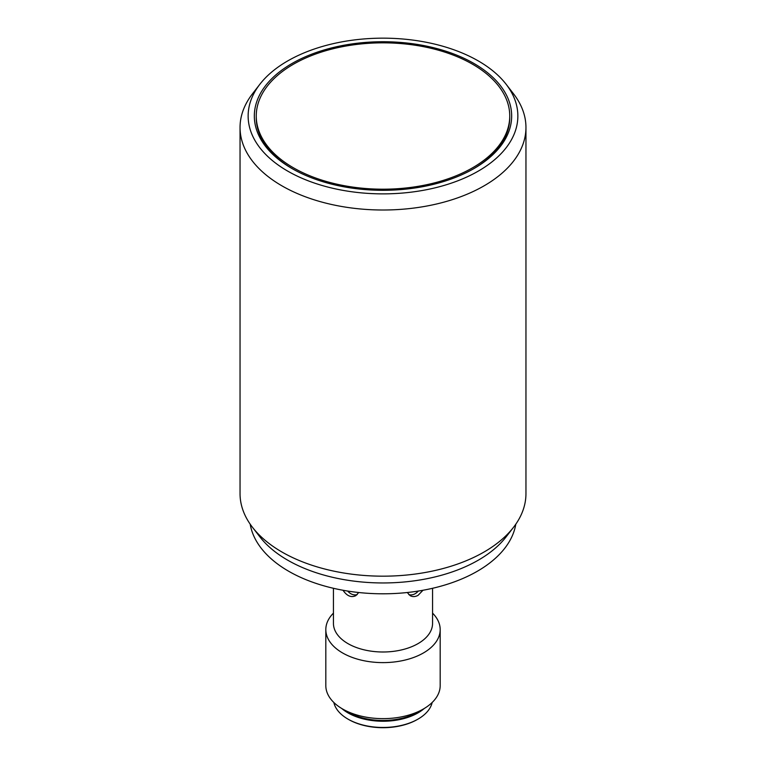 <?xml version="1.0" encoding="UTF-8"?>
<svg xmlns="http://www.w3.org/2000/svg" width="766" height="766" viewBox="0 0 766 766"><rect width="100%" height="100%" fill="white"/><g stroke="black" fill="none" stroke-linecap="round" stroke-linejoin="round"><path stroke-width="1.15" d="M506.106 84.231L513.498 93.778A142.955 82.537 180 0 1 525.955 127.472L525.955 493.639A142.955 82.537 180 0 1 513.498 527.334L506.106 536.88A134.854 77.854 180 0 1 383 582.955A134.854 77.854 180 0 1 259.894 536.88L252.502 527.334A142.955 82.537 180 0 1 240.045 493.639L240.045 127.472A142.955 82.537 180 0 1 252.502 93.778L259.894 84.231A134.854 77.854 180 0 1 478.357 60.964A134.854 77.854 180 0 1 506.106 84.231A134.854 77.854 180 0 1 383 193.875A134.854 77.854 180 0 1 259.894 84.231M509.744 116.796A126.754 73.182 180 0 1 473.302 168.932M292.698 168.932A126.754 73.182 180 0 1 256.256 116.796M473.972 63.492A128.659 74.283 0 0 0 292.028 63.492A128.659 74.283 0 0 0 292.018 168.549A128.659 74.283 0 0 0 473.982 168.549A128.659 74.283 0 0 0 473.972 63.492M525.955 127.472A142.955 82.537 180 0 1 383 210.008A142.955 82.537 180 0 1 240.045 127.472M513.498 527.334A142.955 82.537 180 0 1 383 576.176A142.955 82.537 180 0 1 252.502 527.334M357.195 594.627C353.777 595.498 350.608 594.301 347.678 591.055M418.322 591.055C415.392 594.301 412.223 595.498 408.805 594.627M422.985 590.26L418.045 595.364C415.21 596.886 412.587 596.982 410.155 595.651L407.282 592.52M358.718 592.52L355.845 595.651C351.211 597.815 346.931 596.025 343.015 590.26M440.182 629.604L440.182 685.627A57.182 33.015 180 0 1 423.435 708.971A57.182 33.015 180 0 1 342.565 708.971A57.182 33.015 180 0 1 325.818 685.627L325.818 629.604A57.182 33.015 0 0 0 361.121 660.101A57.182 33.015 0 0 0 423.435 652.948A57.182 33.015 0 0 0 440.182 629.604A57.182 33.015 0 0 0 432.56 613.135M423.435 708.971L418.045 712.093L423.435 708.971M342.565 708.971L347.955 712.093A49.56 28.61 0 0 0 418.045 712.093M333.44 613.135A57.182 33.015 0 0 0 325.818 629.604M432.56 588.298L432.56 623.38A49.56 28.61 180 0 1 418.045 643.612A49.56 28.61 180 0 1 364.032 649.817A49.56 28.61 180 0 1 333.44 623.38L333.44 588.298M515.805 524.183A133.428 77.031 180 0 1 477.342 571.245A133.428 77.031 180 0 1 337.94 589.274A133.428 77.031 180 0 1 250.195 524.183M260.229 97.818A126.754 73.182 -0 0 0 417.087 186.502A126.754 73.182 -0 0 0 471.684 63.731A126.754 73.182 -0 0 0 260.229 97.818M342.814 709.125A43.557 25.154 0 0 0 343.302 709.756M422.698 709.756A43.557 25.154 0 0 0 423.186 709.115M348.3 719.284A48.603 28.064 0 0 0 348.635 719.485A48.603 28.064 0 0 0 417.7 719.284M432.158 702.499A49.56 28.61 180 0 1 399.009 725.938A49.56 28.61 180 0 1 347.955 719.092A49.56 28.61 180 0 1 333.842 702.499M341.76 708.502A49.56 28.61 0 0 0 347.955 712.868A49.56 28.61 0 0 0 424.24 708.502"/></g></svg>
